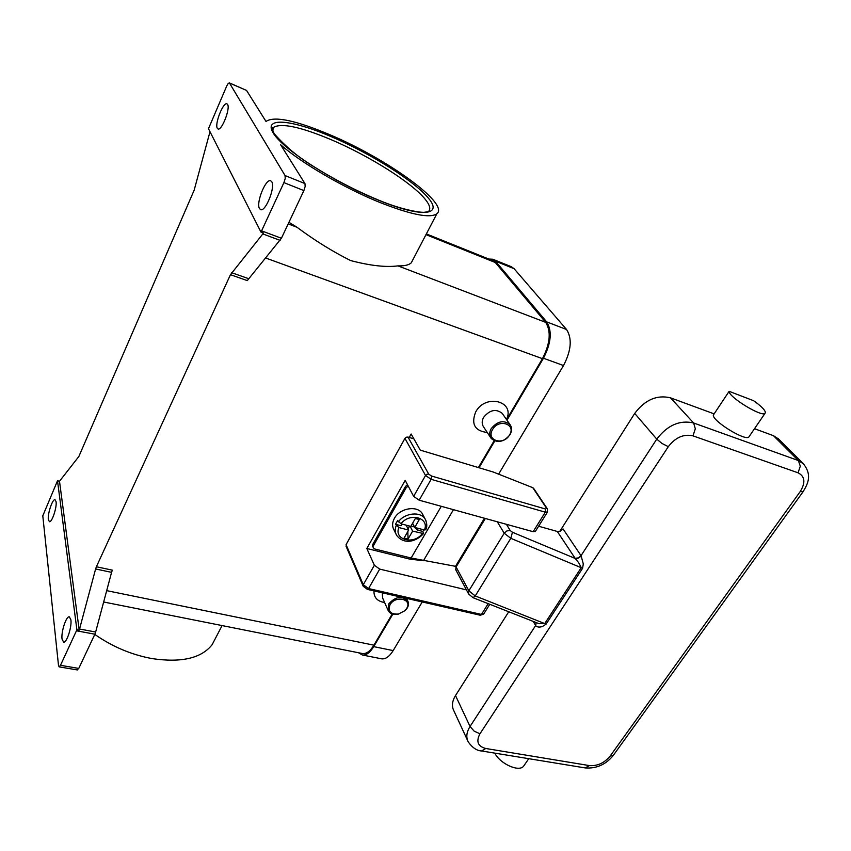 <?xml version="1.0" encoding="UTF-8"?>
<svg xmlns="http://www.w3.org/2000/svg" width="851" height="851" viewBox="0 0 851 851"><rect width="100%" height="100%" fill="white"/><g stroke="black" fill="none" stroke-linecap="round" stroke-linejoin="round"><path stroke-width="1.28" d="M285.053 175.551L229.462 83.026L246.556 90.429L266.108 121.619L266.618 121.044C275.33 116.055 296.531 120.672 330.22 134.894C387.301 158.892 449.839 203.963 436.861 213.771C430.127 218.547 411.076 214.75 379.695 202.389C344.336 188.114 301.307 163.052 280.585 144.702L304.956 183.582L285.053 175.551L285.223 178.455L283.926 182.614L303.881 190.592L305.169 186.475L304.956 183.582M413.097 259.342L411.299 262.789C408.937 265.044 404.502 266.065 397.96 265.874C385.95 267.459 370.164 265.693 350.633 260.566C332.635 251.588 314.785 240.493 297.052 227.291L288.936 222.313M79.547 629.017L79.207 630.144L76.888 629.719L76.452 630.793L94.876 634.208L95.652 632.016L79.547 629.017L95.61 568.979L111.566 572.361L112.343 570.149L96.386 566.755L230.461 274.692L247.29 280.607L281.415 238.269L261.597 230.844L260.959 232.068L208.474 128.724L226.749 85.962L228.313 83.302L229.462 83.026M246.556 90.429L229.249 82.834M76.452 630.793L60.485 665.301L59.24 666.854L58.528 665.673L42.795 515.834L57.506 480.783L59.506 481.262L78.856 456.487L194.156 190.198L209.995 131.714M227.589 104.439C230.536 108.481 221.632 131.139 217.994 128.948L217.303 128.278C214.495 124.044 223.26 101.726 226.951 103.833L227.589 104.439M281.415 238.269L303.881 190.592M260.959 232.068L263.448 233.004L262.821 233.919L230.461 274.692M271.746 181.752C275.564 187.124 265.469 212.218 260.597 209.612L259.459 208.538C255.843 202.921 265.767 178.274 270.703 180.784L271.746 181.752M79.207 630.144L59.506 481.262M96.386 566.755L95.61 568.979M261.597 230.844L283.926 182.614M76.888 629.719L57.506 480.783M48.347 519.599C47.475 513.844 52.517 498.792 55.028 499.697L56.081 501.707C57.028 507.356 51.922 522.652 49.422 521.706L48.347 519.599M62.038 639.069C60.995 631.974 66.218 615.954 69.314 616.815L70.888 619.762C72.016 626.73 66.729 643.048 63.634 642.154L62.038 639.069M77.218 669.907L78.76 668.418L60.485 665.301M222.09 625.581L212.144 644.675C201.357 658.334 181.252 662.961 151.829 658.557C131.235 654.674 112.215 646.622 94.78 634.399M157.616 612.741L187.316 618.656M111.566 572.361L95.652 632.016M384.62 602.529C377.28 601.317 373.727 597.445 373.972 590.902M487.261 432.499C474.784 430.936 470.933 424.085 475.688 411.937C485.506 393.385 515.451 401.108 506.483 419.511M362.069 653.462L362.569 653.557C366.451 653.951 370.217 651.164 373.897 645.175L392.247 613.965M478.379 467.561L494.144 440.775M506.579 419.639L542.449 358.665C550.182 343.538 551.267 331.433 545.693 322.359L495.293 262.512L492.644 260.576L426.362 233.908M409.235 437.446L411.15 434.01L420.266 450.136L493.186 472.007L532.769 487.666L546.544 508.249L545.597 509.036L431.5 476.028L428.702 474.092L407.98 437.063L413.894 438.861M502.771 414.15L502.228 413.363C495.984 408.533 489.804 409.842 483.666 417.288C481.698 420.968 481.709 424.234 483.698 427.085L490.655 437.648M510.047 434.648C512.121 430.872 512.111 427.521 510.015 424.596C503.718 419.756 497.463 421.096 491.229 428.617C489.219 432.329 489.208 435.616 491.208 438.488C497.463 443.456 503.739 442.18 510.047 434.648M509.526 434.957C516.493 424.128 498.697 418.288 492.58 429.532C485.751 440.467 503.494 446.009 509.526 434.957M388.79 603.859C395.481 596.53 401.789 595.519 407.703 600.849C408.863 603.04 408.714 605.423 407.246 608.008L405.204 610.539L398.14 614.199C393.524 614.965 390.247 613.858 388.322 610.88L388.79 603.859M390.024 604.763C395.321 594.987 412.767 599.008 406.65 608.486L404.81 610.763L398.438 614.06C390.524 614.475 387.726 611.369 390.024 604.763M94.876 634.208L78.76 668.418M388.322 610.88L382.61 597.987L382.248 592.796M498.612 474.156L563.522 365.536C571.276 350.569 572.287 338.56 566.553 329.497L514.068 268.671L511.377 266.735L493.006 259.321M381.216 658.738L381.727 658.844C385.673 659.248 389.481 656.504 393.173 650.59L422.234 601.955M358.548 652.76L362.409 655.004C366.281 655.398 370.047 652.611 373.717 646.632L392.843 614.135M479.007 467.752L494.739 441.02M506.983 420.224L543.459 358.239C551.214 343.091 552.288 330.975 546.704 321.901L495.431 261.161L492.793 259.236L488.825 259.044M407.98 437.063L406.267 437.201L404.938 438.371L425.532 475.475L426.925 474.252L428.702 474.092M533.683 488.421L532.769 487.666M345.963 546.034L347.038 546.885M483.783 613.89L481.443 614.443L368.568 588.552L363.281 584.733L346.08 544.651L404.938 438.371M466.444 589.881L379.706 569.096L374.366 565.266L366.824 548.491L405.182 480.347L413.639 496.346L419.171 500.197L533.141 531.694L535.417 531.343M424.053 560.756L409.895 559.15L366.824 548.491M410.618 557.894L409.895 559.15M372.632 546.491L372.781 544.385L405.501 486.4L407.491 484.708M405.501 486.4L406.193 487.719L408.182 486.017M455.604 566.34L411.129 558.022L374.759 548.991L373.206 547.757L372.781 544.385M406.193 487.719L373.408 545.746M395.906 533.854L393.992 529.939C392.013 526.418 392.151 522.546 394.407 518.333C399.725 508.026 417.511 505.111 422.319 513.674L423.064 515.1M401.98 524.078L401.034 525.737L395.502 524.28L397.619 520.567L400.991 523.812L410.788 526.386L415.405 518.376L419.362 519.44L415.277 518.589M419.362 519.44L414.745 527.429L412.607 523.237M414.745 527.429L424.426 529.971L425.808 529.662M407.82 531.545L408.044 539.045L404.087 538.034L408.661 530.088L406.182 525.184M408.661 530.088L398.864 527.535L395.502 524.28M410.129 526.216L412.618 531.13L408.044 539.045M409.65 526.088L408.044 528.875M423.947 529.854L422.862 531.45L423.532 533.577L412.618 531.13M418.384 528.386L417.437 530.035L413.788 526.737L414.107 526.184M413.788 526.737L411.012 526.003M422.862 531.45L417.437 530.035M539.013 623.687L473.06 597.7L475.23 595.934L544.725 623.581L539.013 623.687M536.119 622.751L535.705 625.655C537.055 627.187 539.3 627.474 542.438 626.517L546.023 624.23L582.595 568.287L583.297 563.926L581.105 555.788L563.054 528.928L560.437 531.13L557.299 531.46L575.116 558.299L578.329 557.926L581.031 555.671L656.759 439.116L661.95 443.435L668.322 446.658C675.492 437.393 683.704 433.797 692.959 435.85L798.047 472.805L800.302 466.167L798.366 460.54L693.618 422.979L695.32 428.798L692.959 435.85M575.116 558.299L575.233 558.469C577.521 558.809 579.478 557.905 581.105 555.788M582.595 568.287L510.813 538.321L475.23 595.934L468.848 590.817L504.207 533.215L510.813 538.321L512.44 532.258L575.233 558.469L578.691 562.713L581.265 567.617L544.725 623.581L546.023 624.23M538.609 526.237L557.299 531.46M559.809 531.364L634.718 413.416C644.984 399.81 656.908 394.609 670.503 397.832L714.138 413.873M754.507 428.713L773.453 435.68L778.676 439.084M749.22 436.435L748.816 437.02C745.178 441.307 712.266 420.926 713.329 415.086L729.126 391.332L753.614 400.715C760.73 405.746 764.666 409.586 765.4 412.256L765.006 413.363C761.613 417.277 728.328 396.811 729.126 391.332M467.518 740.317L453.913 710.893C451.53 706.351 452.062 701.245 455.508 695.565L508.685 611.848M524.365 765.081L523.578 766.219C518.94 772.346 499.994 763.762 494.814 753.135M331.209 139.702C369.26 155.839 412.065 182.805 425.223 199.294C429.915 205.08 430.957 209.186 428.361 211.622L424.989 212.176C422.011 213.048 403.778 210.176 382.79 201.825C359.633 192.539 336.783 180.912 314.253 166.945C298.967 157.807 285.606 146.702 274.15 133.639C272.075 129.054 271.884 126.959 273.575 127.352C281.426 122.757 300.637 126.873 331.209 139.702M273.182 132.905C282.011 148.734 334.443 182.539 377.908 199.953C422 218.164 443.456 215.494 428.287 198.017C414.192 180.912 370.887 153.648 331.635 136.82C292.319 119.81 262.991 116.481 273.182 132.905M248.492 278.628L231.642 272.692M262.821 233.919L280.128 240.386M542.449 358.665L265.576 257.97M373.897 645.175L106.683 590.647M495.293 262.512L425.979 234.642M297.052 227.291L288.191 223.898M272.426 131.607L273.575 127.352L272.48 129.788M545.693 322.359L397.96 265.874M543.459 358.239L563.522 365.536M373.717 646.632L393.173 650.59M495.431 261.161L514.068 268.671M546.704 321.901L566.553 329.497M533.141 531.694L545.321 512.185L545.597 509.036M413.639 496.346L425.532 475.475L431.117 479.326L431.5 476.028M547.501 509.164L546.544 508.249M379.706 569.096L368.568 588.552L367.387 589.392M479.953 615.113L481.443 614.443L488.155 603.699M374.366 565.266L363.281 584.733L363.196 586.243L367.43 589.403L480.23 615.23L483.613 614.156L489.761 604.338M419.171 500.197L431.117 479.326L545.321 512.185L547.587 511.887M411.129 558.022L441.275 506.302M423.479 560.66L453.466 509.675M425.979 520.652L425.138 519.025C420.66 511.153 404.704 512.813 398.289 521.918M398.864 527.535C393.641 539.96 413.937 545.076 422.287 533.651M396.172 525.641C394.811 529.237 394.97 532.481 396.651 535.385C404.629 545.608 417.086 540.949 423.532 533.577M424.426 529.971C429.893 517.674 409.512 512.121 400.991 523.812M473.06 597.7L468.656 594.041L468.848 590.817L456.104 566.957L455.71 569.681L468.475 593.7M536.098 622.741L535.63 625.538L470.05 726.477L474.135 731.137L479.964 733.775L668.322 446.658M533.386 621.666L535.705 625.655M512.44 532.258L510.238 530.556L506.398 524.301M510.238 530.556L506.909 530.907L504.207 533.215L497.282 521.78M670.503 397.832L693.618 422.979C679.747 419.809 667.461 425.192 656.759 439.116L634.718 413.416M798.047 472.805C805.003 476.39 805.706 482.666 800.153 491.655L803.131 491.644M803.695 464.008L798.366 460.54L773.453 435.68M800.153 491.655L610.103 756.124L613.518 755.092M481.517 750.954L485.772 748.486C477.826 746.37 475.89 741.466 479.964 733.775M455.508 695.565L470.05 726.477C466.465 732.243 465.88 737.402 468.273 741.944C472.411 747.763 476.911 750.784 481.762 750.997L584.956 767.879M610.103 756.124C604.348 762.996 597.445 766.155 589.413 765.592L585.222 767.921C596.445 768.74 605.774 764.613 613.199 755.528L802.95 491.889C808.131 483.538 812.418 474.784 802.993 463.306L778.027 438.435M589.413 765.592L485.772 748.486M485.336 518.482L456.104 566.957L456.051 565.426L484.485 518.248M436.861 213.771L411.299 262.789M59.134 666.865L77.388 669.95M502.228 413.363L510.015 424.596M406.533 598.359L407.703 600.849M103.662 601.997L164.105 614.028M181.742 617.539L362.569 653.557M362.409 655.004L381.727 658.844M533.577 488.261L547.289 508.738L547.438 512.121L535.268 531.577M346.006 546.129L363.1 586.02M422.319 513.674L425.138 519.025C427.117 523.216 427.319 526.812 425.745 529.822M748.816 437.02L765.006 413.363M455.891 565.702L455.945 570.149M528.737 758.688L523.578 766.219"/></g></svg>
